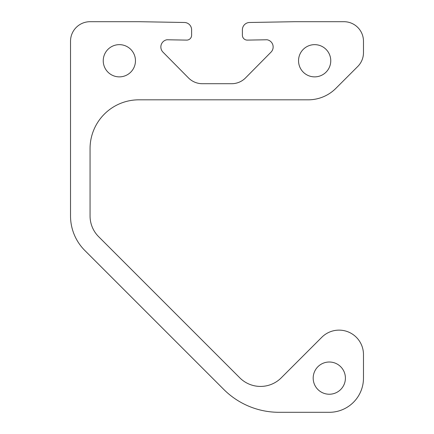 <?xml version="1.0" encoding="UTF-8"?>
<svg xmlns="http://www.w3.org/2000/svg" width="434" height="434" viewBox="0 0 434 434"><rect width="100%" height="100%" fill="white"/><g stroke="black" fill="none" stroke-linecap="round" stroke-linejoin="round"><path stroke-width="0.65" d="M345.41 378.123A16.112 16.112 0 0 1 321.241 392.076A16.112 16.112 0 0 1 321.241 364.169A16.112 16.112 0 0 1 345.41 378.123M330.762 60.76A16.112 16.112 0 0 1 306.594 74.713A16.112 16.112 0 0 1 306.594 46.807A16.112 16.112 0 0 1 330.762 60.76M135.462 60.76A16.112 16.112 0 0 1 111.294 74.713A16.112 16.112 0 0 1 111.294 46.807A16.112 16.112 0 0 1 135.462 60.76M188.464 77.914A19.53 19.53 0 0 0 202.352 83.708L231.647 83.708A19.53 19.53 0 0 0 245.536 77.914L271.033 52.129A7.324 7.324 0 0 0 267.067 39.765L247.358 40.107A4.883 4.883 0 0 1 242.389 35.225L242.389 29.81A7.324 7.324 0 0 1 249.583 22.487L294.778 21.7L343.945 21.7A19.53 19.53 0 0 1 363.475 41.23L363.475 52.671A19.53 19.53 0 0 1 357.757 66.478L335.856 88.379A39.06 39.06 0 0 1 308.238 99.82L138.88 99.82A48.825 48.825 0 0 0 90.055 148.645L90.055 215.958A29.295 29.295 0 0 0 98.637 236.676L239.807 377.846A29.295 29.295 0 0 0 281.237 377.846L321.8 337.283A24.412 24.412 0 0 1 363.475 354.545L363.475 378.123A34.178 34.178 0 0 1 329.298 412.3L279.002 412.3A78.12 78.12 0 0 1 223.76 389.417L84.825 250.483A48.825 48.825 0 0 1 70.525 215.958L70.525 41.23A19.53 19.53 0 0 1 90.055 21.7L139.222 21.7L184.417 22.487A7.324 7.324 0 0 1 191.611 29.81L191.611 35.225A4.883 4.883 0 0 1 186.642 40.107L166.933 39.765A7.324 7.324 0 0 0 162.967 52.129L188.464 77.914"/></g></svg>

